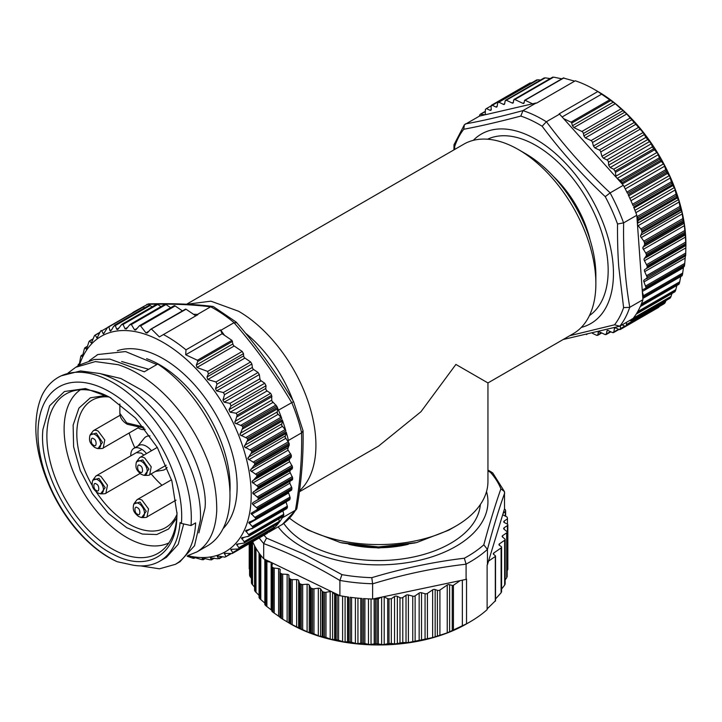 <?xml version="1.0" encoding="UTF-8"?>
<svg xmlns="http://www.w3.org/2000/svg" width="722" height="722" viewBox="0 0 722 722"><rect width="100%" height="100%" fill="white"/><g stroke="black" fill="none" stroke-linecap="round" stroke-linejoin="round"><path stroke-width="1.08" d="M279.992 572.411L280.407 617.743A129.31 74.655 0 0 0 281.39 618.402L289.748 623.402A129.31 74.655 0 0 0 290.849 623.988L300.063 628.456A129.31 74.655 0 0 0 301.264 628.979L308.438 632.355L311.236 632.869A129.31 74.655 0 0 0 312.527 633.32L319.684 636.253L323.149 636.578A129.31 74.655 0 0 0 324.512 636.948L331.569 639.457L335.667 639.557A129.31 74.655 0 0 0 337.093 639.836L343.979 641.921L348.654 641.75A129.31 74.655 0 0 0 350.125 641.948L356.758 643.627L361.975 643.158A129.31 74.655 0 0 0 363.464 643.266L369.781 644.547L375.467 643.753A129.31 74.655 0 0 0 376.974 643.762L382.895 644.683L388.996 643.528A129.31 74.655 0 0 0 391.315 643.41L394.537 644.006L402.786 642.553L408.39 642.544L432.64 637.598L447.243 632.869L466.529 623.817A129.31 74.655 0 0 0 469.968 621.904L466.448 623.934A124.337 71.785 180 0 1 298.601 628.167A124.337 71.785 180 0 1 290.596 623.934L288.981 622.996M507.142 570.931L507.124 569.18M505.129 579.937L506.682 577.799L506.781 576.517M501.573 589.017L504.66 585.127L504.768 584.044M495.527 598.98L501.113 592.735L501.113 591.905M487.115 608.926L495.346 600.848M469.968 621.904A129.31 74.655 0 0 0 487.115 609.657L487.115 564.983A129.31 74.655 0 0 0 487.44 564.685L487.44 549.415L483.794 544.821C489.624 523.315 495.328 504.651 500.897 488.83A125.628 72.534 0 0 0 490.536 472.405L487.946 470.861M288.917 622.96L288.917 575.434L288.917 622.96M279.992 617.418L280.407 573.069A129.31 74.655 0 0 0 281.39 573.728A1.986 1.146 180 0 0 282.699 574.116L282.699 619.223M272.14 611.552A129.31 74.655 0 0 0 273.006 612.265L280.181 617.274M271.86 566.445L271.86 611.209L272.14 566.887A129.31 74.655 0 0 0 273.006 567.6A1.986 1.146 180 0 0 274.225 568.061L274.225 613.168M265.037 560.236A1.986 1.146 180 0 1 264.839 559.731A1.986 1.146 180 0 1 264.902 559.442L270.867 562.248L266.905 561.526A1.986 1.146 180 0 1 265.768 560.994A129.31 74.655 0 0 1 265.037 560.236L265.037 604.901A129.31 74.655 0 0 0 265.768 605.668L272.23 610.704M259.189 553.196L259.18 597.861A129.31 74.655 0 0 0 259.767 598.664L264.884 603.141M252.718 541.708A129.31 74.655 0 0 0 254.631 545.832L254.631 590.497A129.31 74.655 0 0 0 255.065 591.327L259.063 595.352M251.418 582.771L251.418 542.466L251.437 582.907A129.31 74.655 0 0 0 251.725 583.755L254.568 587.13M249.577 543.522L249.577 574.748A129.31 74.655 0 0 0 249.767 576.03L251.418 578.448M249.677 568.376L249.92 570.199M490.536 472.405L492.783 473L504.47 491.61L504.534 509.091A1.986 1.146 180 0 1 505.328 509.795A129.31 74.655 0 0 1 505.617 510.653A1.986 1.146 180 0 1 505.626 510.815A1.986 1.146 180 0 1 505.319 511.429L503.09 513.45L502.738 514.606A1.986 1.146 180 0 0 503.288 515.075L506.618 516.771A1.986 1.146 180 0 1 507.286 517.53A129.31 74.655 0 0 1 507.467 518.811L504.245 521.031A1.986 1.146 180 0 0 503.776 521.771A1.986 1.146 180 0 0 504.488 522.656L507.124 523.928A1.986 1.146 180 0 1 507.837 524.813A1.986 1.146 180 0 1 507.367 525.553L504.127 527.782A1.986 1.146 180 0 0 503.667 528.522A1.986 1.146 180 0 0 504.019 529.181L506.781 531.455A1.986 1.146 180 0 1 507.142 532.114A1.986 1.146 180 0 1 506.682 532.854L502.638 535.634A1.986 1.146 180 0 0 502.169 536.365A1.986 1.146 180 0 0 502.53 537.024L504.768 538.874A1.986 1.146 180 0 1 505.129 539.533A1.986 1.146 180 0 1 504.66 540.264L499.443 543.856A1.986 1.146 180 0 0 498.983 544.596A1.986 1.146 180 0 0 499.443 545.336L501.113 546.473A1.986 1.146 180 0 1 501.573 547.213A1.986 1.146 180 0 1 501.113 547.953L493.776 552.998A1.986 1.146 180 0 0 493.316 553.738A1.986 1.146 180 0 0 493.677 554.397L495.346 555.778A0.993 0.578 180 0 1 495.301 556.472L488.523 561.129L487.44 564.685M507.467 524.145L507.467 518.811M363.464 643.266L363.464 598.592A129.31 74.655 0 0 0 372.615 599.025L372.615 583.746L371.785 577.672C402.677 568.404 433.525 561.915 464.318 558.223L466.087 564.108L466.087 579.378A129.31 74.655 0 0 0 466.529 579.143L466.529 623.817M462.351 626.109L462.351 580.163M453.434 629.972L453.434 585.271L460.203 580.614L383.31 596.778A1.986 1.146 180 0 1 384.203 597.013L387.687 598.61L387.687 643.708M453.434 585.271A0.993 0.578 180 0 1 452.252 585.425L452.252 630.505M439.915 634.846L439.915 590.054L447.243 585.019A1.986 1.146 180 0 1 449.607 584.712L452.252 585.425M439.915 590.054A1.986 1.146 180 0 1 437.397 590.316L437.397 635.739M427.424 638.275L427.424 593.412L432.64 589.829A1.986 1.146 180 0 1 435.158 589.567L437.397 590.316M427.424 593.412A1.986 1.146 180 0 1 425.059 593.719L425.059 638.898M415.123 640.793L415.123 595.849L419.157 593.069A1.986 1.146 180 0 1 421.522 592.762L425.059 593.719M415.123 595.849A1.986 1.146 180 0 1 412.758 596.146L412.758 641.217M402.786 642.553L402.786 597.509L406.026 595.28A1.986 1.146 180 0 1 408.39 594.973L412.758 596.146M402.786 597.509A1.986 1.146 180 0 1 399.979 597.654L399.979 642.905M388.996 643.528L388.996 598.854A129.31 74.655 0 0 0 391.315 598.737L394.537 596.516A1.986 1.146 180 0 1 397.344 596.372L399.979 597.654M391.315 598.737L391.315 643.41M388.996 598.854A1.986 1.146 180 0 1 387.687 598.61M378.337 643.898L378.337 598.791L381.406 597.175L374.131 598.709L374.213 643.862M378.337 598.791A1.986 1.146 180 0 1 376.974 599.098A129.31 74.655 0 0 1 375.467 599.079A1.986 1.146 180 0 1 374.213 598.755M375.467 643.753L375.467 599.079M259.767 598.664L259.767 553.991A129.31 74.655 0 0 0 263.692 558.774L263.692 543.504L266.517 538.089L304.17 554.234L341.948 574.64L339.9 580.425L339.9 595.695A129.31 74.655 0 0 0 348.654 597.085L348.654 641.75M350.215 597.293A129.31 74.655 0 0 0 362.065 598.493L362.065 643.167M338.555 640.224L338.663 595.09L332.725 592.221L334.647 594.35L334.647 639.448M338.555 595.127A1.986 1.146 180 0 1 337.093 595.163A129.31 74.655 0 0 1 335.667 594.883A1.986 1.146 180 0 1 334.647 594.35M335.667 639.557L335.667 594.883M325.974 637.427L325.974 592.32L330.198 591.508A1.986 1.146 180 0 1 331.181 591.471L272.411 562.998A1.986 1.146 180 0 1 272.537 563.395A1.986 1.146 180 0 1 272.51 563.566L271.86 566.111A1.986 1.146 180 0 0 271.842 566.274L271.842 611.227M325.974 592.32A1.986 1.146 180 0 1 324.512 592.275A129.31 74.655 0 0 1 323.149 591.914A1.986 1.146 180 0 1 322.238 591.318L322.238 636.416M323.149 636.578L323.149 591.905M313.971 633.889L313.971 588.782L318.321 588.222A1.986 1.146 180 0 1 319.684 588.331A1.986 1.146 180 0 1 320.595 588.926L322.238 591.318M313.971 588.782A1.986 1.146 180 0 1 312.527 588.647A129.31 74.655 0 0 1 311.236 588.195A1.986 1.146 180 0 1 310.433 587.555L310.433 632.653M311.236 632.869L311.236 588.195M302.68 629.638L302.68 584.531L307.103 584.242A1.986 1.146 180 0 1 308.438 584.432A1.986 1.146 180 0 1 309.242 585.082L310.433 587.555M302.68 584.531A1.986 1.146 180 0 1 301.264 584.315A129.31 74.655 0 0 1 300.063 583.791A1.986 1.146 180 0 1 299.377 583.096L298.646 580.56A1.986 1.146 180 0 0 297.96 579.874A1.986 1.146 180 0 0 296.661 579.604L292.211 579.631A1.986 1.146 180 0 1 290.849 579.324A129.31 74.655 0 0 1 289.748 578.728A1.986 1.146 180 0 1 289.197 577.997M300.063 628.456L300.063 583.791M289.748 623.402L289.748 578.728M282.699 574.116L287.13 574.36A1.986 1.146 180 0 1 288.367 574.712A1.986 1.146 180 0 1 288.917 575.434M280.407 573.069A1.986 1.146 180 0 1 279.983 572.365A1.986 1.146 180 0 1 279.992 572.32L280.181 569.748A1.986 1.146 180 0 0 280.181 569.703A1.986 1.146 180 0 0 279.757 568.99A1.986 1.146 180 0 0 278.593 568.575L274.225 568.061M272.14 566.887A1.986 1.146 180 0 1 271.842 566.274M255.092 546.707A129.31 74.655 0 0 0 259.216 553.242L259.216 597.906M504.47 491.61L500.897 488.839M488.523 561.129L502.738 514.606M503.09 513.45L504.434 509.046M374.131 598.709L372.615 599.025M383.31 596.778L381.406 597.175M466.087 579.378L460.203 580.614M264.929 559.379L263.692 558.774M272.411 562.998L270.867 562.248M332.725 592.221L331.181 591.471M339.9 595.695L338.663 595.09M486.52 491.547A109.419 63.175 180 0 1 432.613 556.617A109.419 63.175 180 0 1 308.186 550.092A109.419 63.175 180 0 1 278.169 526.87M283.764 523.414A101.946 58.861 0 0 0 306.435 543.323A101.946 58.861 0 0 0 415.276 556.599A101.946 58.861 0 0 0 480.356 504.507A101.946 58.861 180 0 1 415.276 556.599A101.946 58.861 180 0 1 306.435 543.323A101.946 58.861 180 0 1 283.764 523.414M581.291 327.409A109.419 63.175 -120 0 0 613.159 265.515A109.419 63.175 -120 0 0 556.599 154.508A109.419 63.175 -120 0 0 473.289 140.348M608.168 270.425A101.946 58.861 -120 0 0 565.254 169.526A101.946 58.861 -120 0 0 487.594 139.211A101.946 58.861 -120 0 1 565.254 169.526A101.946 58.861 -120 0 1 608.168 270.425A101.946 58.861 -120 0 1 589.432 315.595A101.946 58.861 -120 0 0 608.168 270.425M618.772 266.941C617.797 254.144 617.391 239.83 617.536 224.01L623.646 222.854L636.795 215.264L642.345 291.769L643.807 296.805A129.31 74.664 -120 0 1 643.519 297.825L642.824 298.339L642.923 299.711L629.701 307.346L623.6 307.608L618.772 266.941M605.244 196.655C581.724 174.553 560.687 151.088 542.141 126.242L546.346 121.765L559.568 114.13L563.584 118.607L623.321 185.265L610.099 192.9L605.244 196.655A125.628 72.534 60 0 1 617.536 224.01M465.401 123.904C482.025 120.953 501.23 116.513 523.017 110.583L520.797 116.071C499.191 121.792 480.175 126.188 463.759 129.256L464.372 124.78L479.489 116.089L479.688 114.942A129.31 74.664 -120 0 1 480.283 114.266L485.148 114.78A1.986 1.146 -120 0 0 485.274 114.067L485.41 109.383A129.31 74.664 -120 0 1 486.429 108.58L489.967 110.267A1.986 1.146 -120 0 0 490.834 110.295A1.986 1.146 -120 0 0 491.24 109.239L491.032 106.314L492.314 105.295L495.861 106.991A1.986 1.146 -120 0 0 496.736 107.018A1.986 1.146 -120 0 0 497.124 106.378L497.72 102.849L498.983 102.244L503.405 104.356A1.986 1.146 -120 0 0 504.281 104.392A1.986 1.146 -120 0 0 504.669 103.751L505.147 100.89L506.411 100.286L512.124 103.002A1.986 1.146 -120 0 0 512.999 103.038A1.986 1.146 -120 0 0 513.405 102.262L513.568 100.259L514.84 99.519L522.872 103.345A1.986 1.146 -120 0 0 523.748 103.372A1.986 1.146 -120 0 0 524.136 102.732L524.497 100.593L525.129 100.286L532.547 103.824L536.175 102.984L523.017 110.574M453.939 149.878L454.003 144.761L454.707 146.449L454.661 149.463M569.757 335.703L614.548 324.801L619.774 326.2L632.995 318.564A129.31 74.664 -120 0 0 636.244 314.034L674.926 291.697A129.31 74.664 -120 0 0 675.431 290.903L676.92 285.434M453.994 144.761L464.372 124.78M563.178 339.502L619.774 326.2A129.31 74.664 -120 0 0 629.701 307.346M636.777 313.195A129.31 74.664 -120 0 0 640.369 306.363L679.059 284.026M640.351 306.408L679.032 284.08A129.31 74.664 -120 0 0 679.429 283.168L680.756 276.508M679.429 283.168L640.739 305.505A129.31 74.664 -120 0 0 642.923 299.711M642.824 298.339L642.345 291.769M646.587 278.782L685.638 255.75A129.31 74.664 -120 0 0 685.71 254.568L685.864 244.839A129.31 74.664 -120 0 0 685.828 243.585L685.088 233.368A129.31 74.664 -120 0 0 684.943 232.069L684.275 224.172L683.319 221.492A129.31 74.664 -120 0 0 683.057 220.147L682.028 212.485L680.575 209.317A129.31 74.664 -120 0 0 680.214 207.954L678.851 200.59L676.893 196.989A129.31 74.664 -120 0 0 676.424 195.617L674.79 188.613L672.308 184.642A129.31 74.664 -120 0 0 671.74 183.271L669.872 176.691L666.866 172.414A129.31 74.664 -120 0 0 666.207 171.06L627.517 193.397A129.31 74.664 -120 0 0 623.321 185.265M636.795 215.264A129.31 74.664 -120 0 0 633.618 206.979L672.308 184.642M633.023 205.526A129.31 74.664 -120 0 0 628.14 194.66L666.821 172.323M666.207 171.06L664.159 164.95L660.63 160.428A129.31 74.664 -120 0 0 659.89 159.111L657.715 153.524L653.672 148.822A129.31 74.664 -120 0 0 652.408 146.882L651.316 143.777L645.928 137.37L643.121 132.514L626.714 113.995L615.315 103.706L597.825 91.532A129.31 74.664 -120 0 0 594.459 89.519A129.31 74.664 -120 0 0 575.272 80.792L536.59 103.12A129.31 74.664 -120 0 0 536.175 102.984M559.568 114.13A129.31 74.664 -120 0 0 559.144 113.868L597.825 91.532M532.547 103.824L485.148 114.78M483.975 115.051L479.489 116.089M644.737 269.541L685.882 245.462L644.737 269.541A1.986 1.146 -120 0 0 644.385 270.38A1.986 1.146 -120 0 0 644.71 271.625L647.029 276.905A129.319 74.664 -120 0 1 646.948 278.087L644.186 279.946A1.986 1.146 -120 0 0 644.141 279.974A1.986 1.146 -120 0 0 643.744 280.696A1.986 1.146 -120 0 0 643.961 281.914L645.91 287.239A129.31 74.664 -120 0 1 645.721 288.34L642.661 289.675A1.986 1.146 -120 0 0 642.508 289.748A1.986 1.146 -120 0 0 642.219 290.045M646.551 278.809L685.638 255.75L646.506 278.827M645.486 288.809L684.411 266.003A129.31 74.664 -120 0 0 684.6 264.902L685.34 256.184M684.248 266.427L645.188 288.971M642.896 298.33L682.2 275.479A129.31 74.664 -120 0 0 682.498 274.468L683.626 266.355M632.075 318.88L631.858 319.927A129.31 74.664 -120 0 1 631.263 320.604L669.953 298.258A129.31 74.664 -120 0 0 670.548 297.59L672.047 293.439M622.102 324.855L625.126 326.29L663.807 303.953A129.31 74.664 -120 0 0 664.827 303.15L666.099 300.505M658.247 307.049L659.709 305.929M685.9 245.706L685.9 243.828A124.337 71.785 -120 0 0 685.566 234.785A124.337 71.785 -120 0 0 597.978 91.541L594.459 89.519M685.088 233.368L646.398 255.705L644.322 258.548A1.986 1.146 -120 0 0 644.06 259.487A1.986 1.146 -120 0 0 644.475 260.741L647.138 265.922A129.31 74.664 -120 0 1 647.174 267.176L646.822 268.015M646.398 255.705A129.31 74.664 -120 0 0 646.253 254.406A1.986 1.146 -120 0 0 645.739 253.07L642.77 248.133L644.475 244.848A1.986 1.146 -120 0 0 644.629 243.828L683.319 221.492M644.638 243.828A129.319 74.664 -120 0 0 644.376 242.484A1.986 1.146 -120 0 0 643.771 241.166L640.531 236.446L641.84 232.746A1.986 1.146 -120 0 0 641.894 231.654A129.31 74.664 -120 0 0 641.524 230.291A1.986 1.146 -120 0 0 640.838 229L637.499 224.921M637.373 223.206L638.248 220.481A1.986 1.146 -120 0 0 638.203 219.326A129.31 74.664 -120 0 0 637.743 217.954A1.986 1.146 -120 0 0 636.975 216.708L636.894 216.627M531.726 82.804L530.219 83.689M540.534 80.043L537.899 79.772L536.744 80.322M550.173 78.581L545.263 77.85L544.271 78.301M561.824 78.833L553.63 77.128L552.908 77.543M574.649 81.153L563.539 78.057M622.292 184.11L622.283 184.011A1.986 1.146 -120 0 0 621.94 182.765A129.31 74.664 -120 0 0 621.2 181.448A1.986 1.146 -120 0 0 620.261 180.419L617.319 178.569M616.028 177.125L615.424 172.414A1.986 1.146 -120 0 0 614.982 171.159A129.31 74.664 -120 0 0 613.718 169.21L610.18 167.531L608.655 165.167L608.447 162.242A1.986 1.146 -120 0 0 606.922 159.887L603.366 158.199L601.922 156.295L600.758 151.936A1.986 1.146 -120 0 0 599.314 150.041L594.892 147.929L593.448 146.034L592.5 142.496A1.986 1.146 -120 0 0 591.056 140.6L585.343 137.875L583.863 135.826L583.385 133.516A1.986 1.146 -120 0 0 581.905 131.458L573.873 127.632L572.429 125.736L571.725 123.092A0.993 0.578 -120 0 0 571.003 122.144L563.584 118.607M601.904 94.004L562.122 116.973M524.497 100.593L563.837 77.94M513.568 100.259L553.63 77.128M505.147 100.89L545.263 77.85M497.72 102.849L537.899 79.772M530.128 82.922L491.438 105.259L492.314 105.295L531.32 82.777M480.283 114.266L485.157 111.793M625.126 326.29A129.31 74.664 -120 0 0 626.145 325.487L626.461 324.539L665.522 301.986M626.353 322.4L626.461 324.539M587.049 334.277L586.426 334.575M598.61 331.795A1.986 1.146 -120 0 0 598.556 331.831A1.986 1.146 -120 0 0 598.15 332.598L597.987 334.611L596.706 335.351L592.401 333.302M601.245 332.734L596.706 335.351M620.324 325.875L620.523 328.555L619.241 329.575L615.686 327.878A1.986 1.146 -120 0 0 614.819 327.842A1.986 1.146 -120 0 0 614.422 328.483L613.835 332.012L612.572 332.625L608.141 330.514A1.986 1.146 -120 0 0 607.274 330.477A1.986 1.146 -120 0 0 606.877 331.118L606.399 333.979L605.135 334.584L599.422 331.867A1.986 1.146 -120 0 0 598.854 331.741M610.478 331.624L605.135 334.584M618.601 329.268L612.572 332.625M658.798 307.274L620.117 329.602L619.241 329.575M630.441 320.73L629.665 320.487M685.864 244.839L647.174 267.176M680.575 209.317L641.894 231.654M676.893 196.989L638.203 219.326M491.05 105.908L486.429 108.58M613.718 169.21L652.408 146.882M653.672 148.822L614.982 171.159M660.63 160.428L621.94 182.765M77.904 366.027L77.967 365.729A129.31 74.664 60 0 1 78.211 364.745L79.239 364.772L80.711 356.731A129.31 74.664 60 0 1 81.054 355.838L82.416 356.542L84.402 348.663A129.31 74.664 60 0 1 84.844 347.878L86.478 349.258L88.996 341.623A129.31 74.664 60 0 1 89.528 340.946L91.396 343.013L94.447 335.676A129.31 74.664 60 0 1 95.06 335.125L97.109 337.869L100.683 330.902A129.31 74.664 60 0 1 101.378 330.468L103.553 333.889L107.65 327.337A129.31 74.664 60 0 1 108.86 326.867L109.952 330.685L111.576 330.026L113.634 326.281L115.339 325.586L116.684 329.268L118.146 329.024L121.476 324.756L123.029 324.467L125.077 328.844L126.729 328.492L129.644 324.909L131.359 324.521L134.554 329.855L135.691 330.026L139.391 325.775L140.573 325.911L145.952 332.896L147.252 332.968L150.51 329.449L151.557 329.142L159.363 336.903L163.443 334.548A129.31 74.664 60 0 1 185.996 349.845L185.698 354.773L197.431 360.26L197.729 361.478L196.312 365.07L196.953 367.489L207.638 371.406L208.36 373.942L206.988 377.019L207.765 379.528L216.004 381.947L216.997 384.167L215.508 388.716L216.564 390.9L223.369 392.533L224.524 394.654L222.945 400.123L224.19 402.199L229.948 403.336L231.049 405.935L228.991 409.681L230.174 412.235L236.157 413.228A129.31 74.664 60 0 1 237.177 415.204L234.776 422.902L242.33 426.088A129.31 74.664 60 0 1 242.89 427.37L239.957 434.779L247.303 438.398A129.31 74.664 60 0 1 247.772 439.689L244.316 446.756L251.4 450.754A129.31 74.664 60 0 1 251.77 452.044L247.79 458.687L254.568 463.01L289.035 443.109L285.073 437.171L286.246 433.335A1.986 1.146 -120 0 0 286.237 432.144A129.31 74.664 60 0 1 288.421 440.456L301.652 432.821L303.05 430.754C303.574 455.113 301.525 480.987 296.895 508.36L295.442 510.237L282.293 517.827L282.365 516.853M303.05 430.754L293.583 401.631C276.977 373.644 257.844 347.129 236.184 322.075M282.537 524.289L268.819 532.267A129.31 74.664 60 0 0 273.015 528.982A1.986 1.146 -120 0 1 272.907 529.064L238.431 548.964L230.878 549.379L232.926 553.106A129.31 74.664 60 0 1 232.231 553.539L224.434 553.368L225.968 556.671A129.31 74.664 60 0 1 224.75 557.131L218.766 556.148L217.349 556.68L219.046 558.792L222.547 556.779M131.585 313.51A129.31 74.664 60 0 1 133.723 311.94L148.362 303.908C172.269 303.24 193.676 304.079 212.575 306.408L213.631 306.769M185.328 309.341A0.993 0.578 60 0 1 186.05 309.233L193.469 314.26L197.476 314.422L210.625 306.823L212.575 306.408M185.996 349.845L220.454 329.945A129.31 74.664 60 0 1 220.878 330.297L234.099 322.653L236.256 322.743M213.513 306.706L236.184 322.084M247.303 438.398L281.77 418.498A129.31 74.664 60 0 0 278.493 410.141L293.294 401.793M282.239 419.789A129.31 74.664 60 0 1 285.867 430.853A1.986 1.146 -120 0 0 285.145 429.581L281.598 425.231L282.356 421.043A1.986 1.146 -120 0 0 282.239 419.789L247.772 439.689M288.322 441.711L288.421 440.456M254.568 463.01A129.31 74.664 60 0 1 254.839 464.282L250.344 470.464L256.77 475.04A129.31 74.664 60 0 1 256.942 476.276L251.96 481.944L257.989 486.7A129.31 74.664 60 0 1 258.061 487.901L252.61 493L258.205 497.882A129.31 74.664 60 0 1 258.169 499.01L292.636 479.119A129.31 74.664 60 0 0 292.672 477.91L290.235 472.729A1.986 1.146 60 0 1 289.883 471.475A1.986 1.146 60 0 1 290.208 470.6L292.518 468A129.319 74.664 60 0 0 292.446 466.728L289.684 461.674A1.986 1.146 60 0 1 289.233 460.419A1.986 1.146 60 0 1 289.459 459.454L291.408 456.376A129.31 74.664 60 0 0 291.219 455.059L288.159 450.185A1.986 1.146 60 0 1 287.717 449.31L289.305 444.382A129.31 74.664 60 0 0 289.035 443.109M282.293 517.827A129.31 74.664 60 0 1 279.08 522.484A1.986 1.146 -120 0 0 279.261 521.419L278.854 518.883M292.229 479.959L257.393 500.075L292.22 479.968A1.986 1.146 60 0 1 292.22 479.968A1.986 1.146 60 0 0 292.636 479.119L253.034 502.548L252.285 503.523L252.88 504.552L257.42 508.441A129.31 74.664 60 0 1 257.285 509.506L250.994 513.378L255.651 518.279A129.31 74.664 60 0 1 255.407 519.262L248.747 522.475L252.899 527.277A129.31 74.664 60 0 1 252.556 528.17L245.57 530.715L249.207 535.345A129.31 74.664 60 0 1 248.774 536.13L241.509 537.989L244.614 542.384A129.31 74.664 60 0 1 244.09 543.061L278.358 523.333A1.986 1.146 -120 0 0 278.548 523.161A129.31 74.664 60 0 1 273.638 528.432A1.986 1.146 -120 0 0 273.918 527.448L273.8 525.959M278.548 523.161L244.09 543.061L236.59 544.244L239.172 548.332A129.31 74.664 60 0 1 238.549 548.882L273.015 528.982M267.79 532.024L268.819 532.267M134.274 311.958L133.723 311.94M197.476 314.422A129.31 74.664 60 0 1 197.9 314.648L163.443 334.548M185.698 354.773L222.15 333.726L224.497 335.315L220.878 330.297M242.33 426.088L276.797 406.188L271.905 401.008A1.986 1.146 60 0 1 271.77 400.141L271.643 395.304A129.31 74.664 60 0 0 270.624 393.328L267.086 390.927A1.986 1.146 60 0 1 265.804 388.427L266.021 385.747L264.739 383.247L261.183 380.837A1.986 1.146 60 0 1 259.92 378.77L259.333 374.565L258.07 372.498L253.639 369.493A1.986 1.146 60 0 1 252.375 367.426L251.897 364.014L250.633 361.957L244.92 358.076A1.986 1.146 60 0 1 243.639 355.865L243.485 353.663L242.204 351.452L234.172 346A1.986 1.146 60 0 1 232.908 343.934L231.915 340.351L224.497 335.315M278.493 410.141L277.356 407.47A129.31 74.664 60 0 0 276.797 406.188M281.77 418.498A1.986 1.146 -120 0 0 280.984 417.28L277.239 413.255L277.564 408.851M150.51 329.449L186.05 309.233M129.644 324.909L130.312 324.304M126.169 329.033L126.729 328.492M121.476 324.756L122.09 324.187M117.551 329.584L118.146 329.024M150.122 305.496A1.986 1.146 60 0 0 149.012 305.325L114.518 325.234L115.339 325.586L150.122 305.496L152.116 306.85M111.802 329.611L109.952 330.685L110.719 331.064M141.954 307.536A1.986 1.146 60 0 1 142.026 307.482L107.56 327.382L142.117 307.437A129.31 74.664 60 0 1 143.326 306.976L144.626 307.852M97.66 337.111L96.595 337.725L97.109 337.869M95.06 335.125L99.474 333.013M91.694 342.562L91.396 343.013M89.528 340.946L92.921 339.25M84.844 347.878L87.407 346.479M81.054 355.838L82.931 354.664M78.211 364.745L79.474 363.744M79.42 365.151A124.337 71.785 60 0 1 180.41 354.34A124.337 71.785 60 0 1 250.877 503.451A124.337 71.785 60 0 1 187.702 555.66L197.097 551.816C209.163 544.226 215.716 530.517 216.744 510.689C216.853 491.267 213.207 473.109 205.824 456.205C197.043 434.843 184.615 415.583 168.533 398.445C152.405 381.649 135.646 370.404 118.246 364.718L95.367 361.578L75.756 367.263L68.003 373.057M287.717 449.31L287.843 447.739M289.973 481.222L289.82 483.226L291.643 487.242A1.986 1.146 60 0 1 291.887 488.541A129.31 74.664 60 0 1 291.751 489.606A1.986 1.146 60 0 1 291.354 490.292A1.986 1.146 60 0 1 291.237 490.346L256.806 510.219M288.268 491.863L289.973 497.115A1.986 1.146 60 0 1 290.118 498.379A129.319 74.664 60 0 1 289.874 499.362A1.986 1.146 60 0 1 289.504 499.895A1.986 1.146 60 0 1 289.269 499.976M286.029 501.907L287.329 506.167A1.986 1.146 60 0 1 287.365 507.376A129.31 74.664 60 0 1 287.022 508.27A1.986 1.146 60 0 1 286.697 508.667L252.104 528.639M282.934 510.842L283.746 514.299A1.986 1.146 60 0 1 283.674 515.445A129.31 74.664 60 0 1 283.241 516.23A1.986 1.146 60 0 1 282.97 516.501L248.431 536.446M221.825 556.662L217.638 558.792L210.445 557.871L211.456 559.64L210.111 559.812L203.306 558.178L202.07 558.296L203.099 559.604L201.925 559.667L193.686 557.249L192.702 557.303L193.767 558.187L192.837 558.205L187.169 556.211M194.796 557.592L193.893 558.422L195.139 557.7M192.584 557.068L193.081 557.086M204.877 558.566L203.117 559.812M214.109 558.106L211.411 559.884M210.508 557.628L211.014 557.546M217.304 556.175L217.349 556.68L218.378 556.093M230.345 553.648L225.968 556.671M224.434 553.368L224.334 553.918L225.517 553.242M242.583 537.484L241.509 537.989M283.241 516.23L247.628 536.699M246.581 530.083L245.57 530.715M287.022 508.27L251.491 528.874M249.677 521.726L248.747 522.475M255.407 519.262L289.874 499.362L254.424 520.093M291.354 490.292L256.391 510.463M267.781 532.231L267.781 532.331A1.986 1.146 60 0 1 267.393 533.206A129.31 74.664 60 0 1 266.698 533.639L232.231 553.539M122.144 324.16L156.611 304.26A1.986 1.146 60 0 1 157.73 304.431L160.952 306.615M130.393 324.259L164.869 304.359A1.986 1.146 60 0 1 165.988 304.531L170.681 307.716M139.391 325.775L174.02 305.785A1.986 1.146 60 0 1 175.139 305.957L182.431 310.902M195.815 315.857L193.469 314.26M220.454 329.945L222.15 333.726M273.069 402.632L271.905 401.008M291.408 456.376L256.942 476.276L291.408 456.376M236.157 413.228L270.624 393.328M143.326 306.976L108.86 326.867M287.365 507.376L252.899 527.277L287.365 507.376M196.555 552.131L207.16 546.012A110.249 63.653 -120 0 0 229.695 503.216A110.249 63.653 -120 0 0 157.739 364.041L144.265 371.821L109.934 359.087L94.239 359.493L80.106 364.754M156.864 364.547L125.556 351.56L97.84 354.529A110.249 63.653 -120 0 0 96.91 355.053A110.249 63.653 -120 0 0 96.883 355.071M97.84 354.529L89.257 360.711M148.66 369.285L121.639 361.514M198.893 532.872L204.994 508.144C208.523 477.693 180.094 415.204 142.369 390.503L120.908 378.508L100.439 373.671M140.655 565.904L159.463 568.81L175.446 564.315L178.695 562.176C189.065 554.234 194.723 541.13 195.644 522.872L191.014 525.553L181.43 523.459L180.067 522.538A99.699 57.561 60 0 1 159.679 561.238L166.412 557.348L178.235 544.289L183.686 523.955M200.445 520.102L194.534 545.733L179.958 561.716M159.679 561.238A99.699 57.561 60 0 1 133.29 565.209L117.298 561.743C104.374 556.057 91.856 546.599 79.754 533.368C51.966 503.171 33.42 456.295 36.1 421.161C36.723 411.359 38.735 402.668 42.156 395.087A110.249 63.653 60 0 1 58.229 377.389A110.249 63.653 60 0 1 146.295 410.304A110.249 63.653 60 0 1 191.014 525.553M171.385 431.729C181.177 446.322 188.632 461.457 193.758 477.134C198.749 492.612 200.987 506.952 200.472 520.174M61.298 375.801L80.53 370.946L100.006 373.545C126.603 382.055 150.393 401.45 171.376 431.738M117.298 561.743A101.64 58.681 -120 0 1 38.239 426.332A101.64 58.681 60 0 1 116.098 395.846A101.64 58.681 60 0 1 181.43 523.459M42.914 429.5L49.592 405.809L64.457 391.505L85.485 388.553L109.834 397.335L135.537 418.074L157.333 447.478L171.89 481.042L177.007 513.676L176.755 520.291C174.589 556.382 146.034 571.878 113.643 554.541C74.285 535.832 38.239 472.107 42.914 429.5M110.899 397.957A92.01 53.121 -120 0 0 65.937 393.995A92.01 53.121 -120 0 0 47.129 429.707A92.01 53.121 -120 0 0 84.447 525.896A92.01 53.121 -120 0 0 157.947 553.359A92.01 53.121 -120 0 0 176.755 517.647A92.01 53.121 -120 0 0 176.998 512.449M415.195 542.908L378.527 548.025L341.858 542.908M348.762 544.316A77.588 44.791 0 0 0 408.282 544.316M372.552 547.61L372.552 546.843M384.492 547.61L384.492 546.843M289.63 518.234A109.419 63.175 0 0 0 301.155 526.067L308.186 530.128L301.155 526.067A109.419 63.175 0 0 0 455.898 526.067L448.858 530.128L416.594 542.574L378.527 546.951L340.459 542.574L308.159 530.11M455.898 526.067A109.419 63.175 0 0 0 487.946 481.393L487.946 382.94L573.205 333.717A109.419 63.175 -120 0 0 595.867 283.629A109.419 63.175 -120 0 0 518.495 149.616L518.495 149.616A109.419 63.175 -120 0 0 463.786 144.192L186.61 304.224M455.898 364.439C501.113 390.548 495.482 387.29 455.898 364.439L420.962 411.72L378.527 446.115L299.395 491.799M299.531 490.77A109.419 63.175 -120 0 0 308.086 401.549A109.419 63.175 -120 0 0 238.549 311.236L210.905 301.173L186.908 304.242M595.867 283.629L595.867 275.506A99.474 57.435 -120 0 0 525.535 153.678A99.474 57.435 -120 0 0 525.526 153.678L518.522 149.625M245.489 333.104A99.474 57.435 60 0 1 292.952 400.566M578.827 211.014L578.16 211.402M572.853 200.68L572.194 201.059M587.87 233.269A77.588 44.8 -120 0 0 558.115 181.727M590.1 239.957A80.232 46.325 -120 0 0 553.431 176.448M168.867 542.926A88.526 51.118 60 0 1 126.711 537.439A88.526 51.118 60 0 1 69.456 461.304A88.526 51.118 60 0 1 80.431 389.754M176.728 518.026L168.551 529.018L156.773 534.524L142.424 534.072L126.711 527.692L108.471 513.504L92.371 493.677L80.268 470.509L73.599 446.719L73.139 425.087L78.924 408.129L90.304 397.831L105.926 395.403M96.234 491.917A73.545 42.463 -120 0 0 128.823 523.982A73.545 42.463 -120 0 0 166.15 527.295A73.545 42.463 -120 0 0 176.944 514.488M109.103 396.983A73.545 42.463 -120 0 0 92.615 399.925A73.545 42.463 -120 0 0 92.371 485.716M129.13 433.01A72.119 41.641 -120 0 0 134.824 447.784M151.178 473.885A72.119 41.641 -120 0 0 161.981 485.283M167.089 467.387A18.898 10.911 60 0 1 162.576 470.293L155.474 471.403M137.983 445.961L144.129 438.344A18.898 10.911 60 0 1 149.986 435.898M146.503 453.606A14.918 8.619 -120 0 0 141.341 449.066A14.918 8.619 -120 0 0 133.886 448.326L138.805 445.483A14.918 8.619 60 0 1 146.268 446.223A14.918 8.619 60 0 1 151.43 450.763M133.886 448.326A14.918 8.619 -120 0 0 130.808 455.844M138.082 427.839A14.918 8.619 -120 0 0 138.669 428.191A14.918 8.619 -120 0 0 145.185 429.355M136.368 452.64L141.341 453.127L143.868 455.131M505.319 511.429L505.319 516.113M502.927 513.974L502.927 514.831M504.245 522.511L504.245 521.031M507.367 525.553L507.367 570.588M504.127 529.262L504.127 527.782M506.682 532.854L506.682 577.799M502.638 537.114L502.638 535.634M504.66 540.264L504.66 585.127M499.443 545.336L499.443 543.856M501.113 547.953L501.113 592.735M493.776 554.478L493.776 552.998M495.301 556.472L495.301 601.173M466.087 564.108A129.31 74.655 0 0 0 487.44 549.415M449.607 631.849L449.607 584.712M447.243 585.019L447.243 632.869M435.158 636.768L435.158 589.567M432.64 589.829L432.64 637.598M421.522 640.215L421.522 592.762M419.157 593.069L419.157 640.757M408.39 642.544L408.39 594.973M406.026 595.28L406.026 642.869M397.344 643.744L397.344 596.372M394.537 596.516L394.537 644.006M384.203 644.538L384.203 597.013M381.622 597.13L381.622 644.584M376.974 643.762L376.974 599.098M371.036 644.475L371.036 598.98M368.464 598.872L368.464 644.376M364.881 643.482L364.881 598.682M339.9 580.425A129.31 74.655 0 0 0 372.606 583.746M350.125 641.948L350.125 597.274M360.783 598.394L360.783 643.194M357.95 643.627L357.95 598.15M355.404 597.897L355.404 643.374M351.569 642.255L351.569 597.464M347.544 596.932L347.544 641.714M345.089 641.993L345.089 596.562M342.607 596.164L342.607 641.587M337.093 639.836L337.093 595.163M332.589 639.593L332.589 592.157M330.198 591.508L330.198 639.033M324.512 636.948L324.512 592.275M320.595 636.452L320.595 588.926M318.321 588.222L318.321 635.748M312.527 633.32L312.527 588.647M309.242 632.607L309.242 585.082M307.103 584.242L307.103 631.768M301.264 628.979L301.264 584.315M299.377 583.096L299.377 628.203M298.646 628.086L298.646 580.56M296.661 579.604L296.661 627.129M292.211 624.729L292.211 579.631M290.849 623.988L290.849 579.324M287.13 574.36L287.13 621.886M281.39 618.402L281.39 573.728M278.593 568.575L278.593 616.101M273.006 612.265L273.006 567.6M271.147 562.384L271.147 609.828M266.905 561.526L266.905 606.633M265.768 605.668L265.768 560.994M260.795 555.335L260.795 599.693M255.065 591.327L255.065 546.662M259.216 537.962A129.31 74.655 0 0 0 263.692 543.504M255.985 548.296L255.985 592.419M252.519 541.825L252.519 584.901M251.725 583.755L251.725 542.285M250.426 543.034L250.426 577.212M249.767 576.03L249.767 543.413M487.44 549.496C493.198 527.674 498.956 508.82 504.714 492.946M464.318 558.232A125.628 72.534 0 0 0 483.794 544.83M372.615 583.836C403.769 574.306 434.933 567.763 466.087 564.189M341.948 574.64A125.628 72.534 0 0 0 371.785 577.672M263.692 543.594C288.953 552.835 314.359 565.145 339.9 580.506M264.072 535.155A125.628 72.534 0 0 0 266.517 538.089M520.797 116.071A125.628 72.534 60 0 1 542.123 126.233M454.707 146.449A125.628 72.534 60 0 1 463.759 129.256M623.6 307.608A125.628 72.534 60 0 1 614.548 324.801M629.774 307.301C625.153 280.804 623.113 252.655 623.646 222.854M623.564 222.89A129.31 74.664 -120 0 0 610.099 192.9M610.171 192.855C586.336 170.636 565.091 146.927 546.419 121.729M546.346 121.765A129.31 74.664 -120 0 0 522.945 110.619M675.431 290.903L636.741 313.24M671.74 183.271L633.05 205.608M633.311 318.167L671.135 296.327M644.475 260.741L685.638 236.978M685.783 242.032L646.722 264.586M685.828 243.585L647.138 265.922M644.71 271.625L685.864 247.863M646.704 275.587L685.765 253.034M685.71 254.568L647.029 276.905M643.961 281.914L685.124 258.151M645.694 285.948L684.763 263.395M684.6 264.902L645.91 287.239M642.327 291.453L683.409 267.736M643.699 295.56L682.759 273.006M682.498 274.468L643.807 296.805M641.389 303.935L679.808 281.76M637.697 311.624L675.918 289.567M670.548 297.59L631.858 319.927M664.827 303.15L626.145 325.487M624.747 326.109L620.523 328.555M614.422 328.483L615.568 327.824M606.877 331.118L608.023 330.459M598.15 332.598L599.422 331.867M644.322 258.548L685.476 234.785M685.205 234.09L646.145 256.644M684.943 232.069L646.253 254.406M645.739 253.07L684.799 230.517M684.438 225.625L643.275 249.388M642.932 247.114L684.086 223.351M683.535 222.295L644.475 244.848M683.057 220.147L644.376 242.484M643.771 241.166L682.832 218.613M682.272 213.92L641.118 237.682M640.585 235.354L681.739 211.591M680.9 210.192L641.84 232.746M680.214 207.954L641.524 230.291M640.838 229L679.898 206.447M679.176 201.989L638.022 225.751M637.382 223.36L678.463 199.633M677.317 197.927L638.248 220.481M636.975 216.708L676.036 194.155M675.187 189.967L635.847 212.683M676.424 195.617L637.743 217.954M634.954 210.328L674.303 187.612M672.823 185.626L634.042 208.017M626.895 192.124L665.684 169.733M664.673 166.186L625.27 188.929M624.07 186.655L663.473 163.903M661.352 161.457L622.283 184.011M484.498 114.933L485.247 114.5M491.24 109.527L489.967 110.267M497.151 106.242L495.861 106.991M504.696 103.616L503.405 104.356M513.405 102.262L512.124 103.002M524.163 102.596L522.872 103.345M609.711 99.789L571.003 122.144M571.725 123.092L610.758 100.548M613.249 102.172L572.429 125.736M573.873 127.632L615.315 103.706M620.694 109.067L581.905 131.458M583.385 133.516L622.725 110.8M624.738 112.226L583.863 135.826M585.343 137.875L626.714 113.995M629.909 118.173L591.056 140.6M592.5 142.496L631.624 119.906M634.539 122.307L593.448 146.034M594.892 147.929L636.19 124.085M638.239 127.568L599.314 150.041M600.758 151.936L639.791 129.4M643.121 132.514L601.922 156.295M603.366 158.199L644.584 134.4M645.928 137.37L606.922 159.887M608.447 162.242L647.634 139.617M649.692 141.485L608.655 165.167M610.18 167.531L651.316 143.777M615.424 172.414L654.484 149.86M656.939 152.468L615.776 176.231M617.175 178.406L658.274 154.679M659.321 157.865L620.261 180.419M659.89 159.111L621.2 181.448M628.691 195.824L667.489 173.424M669.285 175.663L629.9 198.397M630.947 200.725L670.332 177.991M671.279 181.872L632.49 204.263M301.57 432.866C302.13 457.017 300.09 482.81 295.442 510.237M295.515 510.192A129.31 74.664 60 0 1 282.04 524.632M146.882 304.341C170.708 303.682 191.962 304.513 210.625 306.823M210.707 306.787A129.31 74.664 60 0 1 234.099 322.653M234.027 322.698C255.814 347.823 275.019 374.447 291.643 402.551M291.724 402.506A129.31 74.664 60 0 1 301.652 432.821M251.4 450.754L285.867 430.853M251.77 452.044L286.237 432.144M244.614 542.384L279.08 522.484M239.172 548.332L273.638 528.432M277.058 412.045L240.119 433.371M277.573 408.76L242.736 428.877M277.997 414.401L241.058 435.727M280.984 417.28L246.139 437.388M258.205 497.882L292.672 477.982M292.32 476.655L257.483 496.772M290.235 472.729L253.296 494.056M290.208 470.6L253.269 491.926M292.202 468.948L257.366 489.065M257.989 486.7L292.455 466.809M258.061 487.901L292.518 468M292.004 465.473L257.158 485.581M289.684 461.674L252.745 483M289.459 459.454L252.519 480.78M291.192 457.423L256.355 477.54M256.77 475.04L291.237 455.14M290.686 453.813L255.85 473.93M288.159 450.185L251.22 471.511M287.753 447.893L250.814 469.219M289.197 445.51L254.361 465.627M254.839 464.282L289.305 444.382M288.394 441.801L253.557 461.918M285.686 438.389L248.747 459.715M285.091 436.052L248.151 457.378M286.246 433.335L251.4 453.452M285.145 429.581L250.308 449.698M282.284 426.422L245.345 447.748M281.517 424.067L244.577 445.393M282.356 421.043L247.511 441.16M242.89 427.37L277.356 407.47M275.939 405.024L241.103 425.141M272.871 402.461L235.932 423.787M271.77 400.141L234.83 421.467M271.959 396.622L237.123 416.738M237.177 415.204L271.643 395.304M230.174 412.235L267.086 390.927M265.804 388.427L228.991 409.681M231.049 405.935L266.021 385.747M264.739 383.247L229.948 403.336M224.19 402.199L261.183 380.837M259.92 378.77L222.945 400.123M224.524 394.654L259.333 374.565M258.07 372.498L223.369 392.533M216.564 390.9L253.639 369.493M252.375 367.426L215.508 388.716M216.997 384.167L251.897 364.014M250.633 361.957L216.004 381.947M207.765 379.528L244.92 358.076M243.639 355.865L206.988 377.019M208.36 373.942L243.485 353.663M242.204 351.452L207.638 371.406M196.953 367.489L234.172 346M232.908 343.934L196.312 365.07M197.729 361.478L232.547 341.38M231.915 340.351L197.431 360.26M149.075 331.091L145.952 332.896M140.573 325.911L175.139 305.957M137.225 328.32L134.554 329.855M131.359 324.521L165.988 304.531M127.65 327.355L125.077 328.844M123.029 324.467L157.73 304.431M119.004 327.932L116.684 329.268M104.41 332.788L102.993 333.609M101.946 330.739L107.181 327.716M117.343 350.739A104.446 60.305 60 0 1 198.261 389.113A104.446 60.305 60 0 1 236.861 493.947A104.446 60.305 60 0 1 223.08 528.621M289.82 483.226L252.88 504.552M256.797 507.358L291.643 487.242M257.42 508.441L291.887 488.541M257.285 509.506L291.751 489.606M288.43 493.054L251.491 514.38M255.137 517.232L289.973 497.115M255.651 518.279L290.118 498.379M286.083 502.106L249.144 523.432M252.492 526.284L287.329 506.167M249.947 529.253L245.868 531.609M248.91 534.415L283.746 514.299M249.207 535.345L283.674 515.445M244.523 537.186L241.699 538.82M244.424 541.536L279.261 521.419M232.43 549.144L230.878 550.038M232.944 552.438L267.781 532.331M232.926 553.106L267.393 533.206M273.918 527.448L239.081 547.565M236.681 544.984L238.747 543.792M146.593 358.672A99.474 57.435 60 0 1 229.939 492.196M133.841 503.938L133.48 505.247A7.951 4.594 60 0 1 138.904 503.604A7.951 4.594 60 0 1 144.472 512.439A7.951 4.594 60 0 1 140.393 517.214L141.702 517.557L146.232 511.311L140.014 502.061L133.841 503.938L137.054 499.669A9.946 5.74 60 0 1 142.035 500.166L148.533 508.929L146.999 516.898L176.06 500.129M137.406 514.118C140.664 517.123 140.664 508.55 137.406 507.792C134.148 504.786 134.148 513.369 137.406 514.118M92.768 480.22L92.407 481.529A7.951 4.594 60 0 1 97.831 479.886A7.951 4.594 60 0 1 103.399 488.731A7.951 4.594 60 0 1 99.311 493.496L100.629 493.839L105.159 487.603L98.941 478.352L92.768 480.22L95.981 475.96A9.946 5.74 60 0 1 100.954 476.448L107.452 485.211L105.926 493.18L140.014 473.506M96.333 490.409C99.582 493.406 99.582 484.832 96.333 484.074C93.075 481.078 93.075 489.651 96.333 490.409M136.521 461.782L136.16 463.091A7.951 4.594 60 0 1 141.575 461.448A7.951 4.594 60 0 1 147.153 470.293A7.951 4.594 60 0 1 143.064 475.058L144.382 475.401L148.903 469.165L142.685 459.914L136.521 461.782L139.734 457.522A9.946 5.74 60 0 1 144.707 458.01L151.205 466.782L149.68 474.742L166.186 465.221M140.077 471.971C143.335 474.977 143.335 466.394 140.077 465.636C136.828 462.64 136.828 471.213 140.077 471.971M90.097 434.978L89.736 436.296A7.951 4.594 60 0 1 95.16 434.644A7.951 4.594 60 0 1 100.728 443.488A7.951 4.594 60 0 1 96.64 448.254L97.957 448.597L102.488 442.36L96.261 433.11L90.097 434.978L93.309 430.718A9.946 5.74 60 0 1 98.282 431.205L104.78 439.978L103.255 447.947L138.173 427.785M93.652 445.167C96.91 448.172 96.91 439.59 93.652 438.841C90.403 435.835 90.403 444.409 93.652 445.167M380.124 546.942L380.124 547.736M376.929 546.942L376.929 547.736M576.057 207.566L576.743 207.169M574.459 204.804L575.145 204.407M119.87 403.995L119.87 413.372L126.711 422.911L143.218 426.864M505.626 510.815L505.626 516.266M507.837 524.813L507.837 569.487M507.142 532.114L507.142 576.788M505.129 539.533L505.129 584.233M501.573 547.213L501.573 591.968M495.527 556.102L495.527 600.848M279.983 572.365L279.983 617.427M264.839 559.731L264.839 604.594M259.063 553.025L259.063 597.59M254.568 545.715L254.568 590.289M249.207 543.738L249.207 568.746M487.946 470.031L492.35 472.639M636.172 314.142L674.772 291.859M645.351 288.908L684.275 266.436M643.176 298.249L682.037 275.813M640.261 306.597L678.851 284.315M631.136 320.694L669.845 298.348M613.447 332.652L618.989 329.458M606.011 334.62L610.875 331.813M597.581 335.387L601.76 332.977M480.419 114.175L485.139 111.441M498.108 102.208L536.798 79.871M505.535 100.25L544.253 77.895M513.974 99.483L552.727 77.11M524.695 100.277L563.449 77.895M296.58 509.218L282.275 524.488M185.491 309.142L150.898 329.115M99.735 332.409L95.16 335.053M93.066 338.844L89.69 340.793M87.479 346.235L85.034 347.643M82.958 354.529L81.252 355.513M79.483 363.689L78.382 364.321M289.504 499.895L254.848 519.903M205.138 558.638L203.144 559.794M214.389 558.16L211.438 559.866M231.103 553.711L226.049 556.626M76.018 367.11L80.557 364.493M175.455 564.315L180.256 561.545M58.229 377.389L59.502 376.649M137.054 499.669L171.511 479.778M141.702 517.557C145.438 517.593 147.207 517.376 147.008 516.898M133.48 505.247C132.938 509.561 133.038 511.835 138.434 516.401L140.393 517.214M95.981 475.96L141.936 449.427M100.629 493.839C104.365 493.875 106.134 493.658 105.926 493.189M92.407 481.529C91.865 485.843 91.956 488.117 97.362 492.684L99.311 493.496M139.734 457.522L157.279 447.387M144.382 475.401C148.118 475.446 149.878 475.229 149.68 474.751M136.16 463.091C135.61 467.405 135.709 469.679 141.106 474.246L143.064 475.058M93.309 430.718L120.051 415.276M97.957 448.597C101.694 448.642 103.463 448.425 103.255 447.947M89.736 436.296C89.194 440.61 89.284 442.875 94.69 447.441L96.64 448.254M525.535 153.678L518.495 149.616M144.22 428.119L127.334 424.283C122.451 421.359 119.96 417.722 119.87 413.372"/></g></svg>
